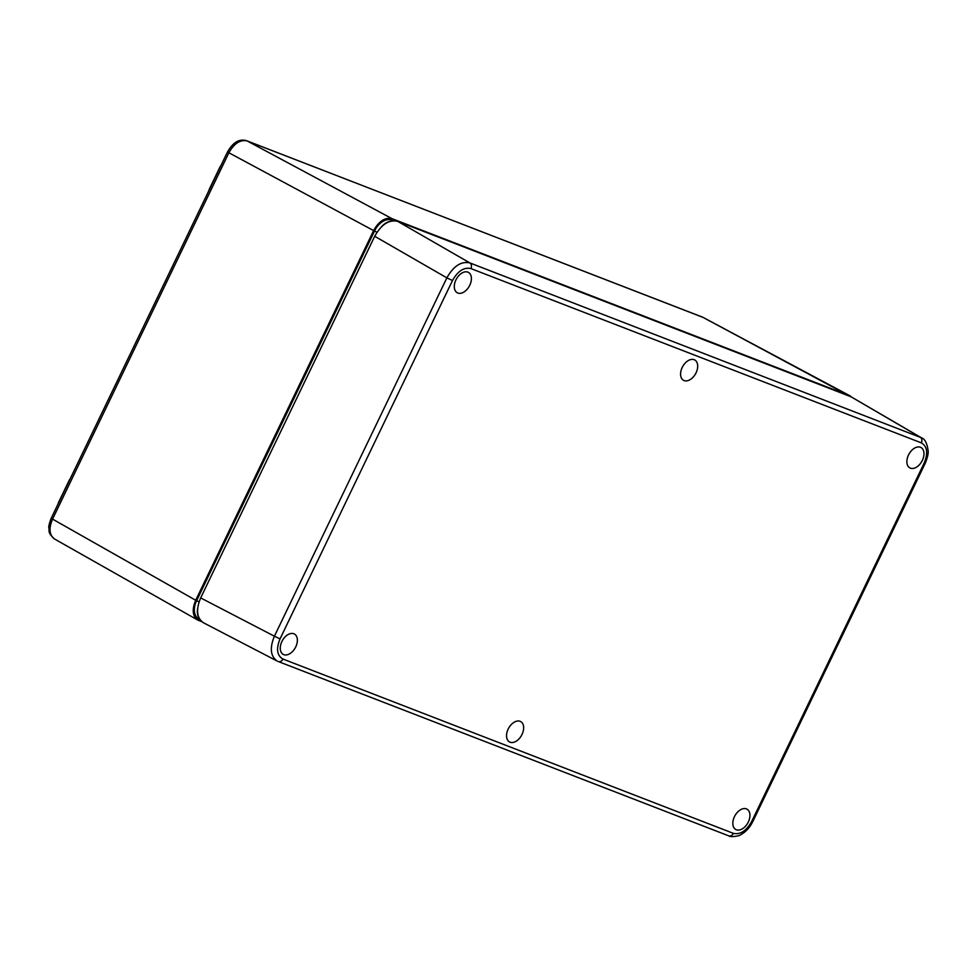 <?xml version="1.0" encoding="UTF-8"?>
<svg xmlns="http://www.w3.org/2000/svg" width="977" height="977" viewBox="0 0 977 977"><rect width="100%" height="100%" fill="white"/><g stroke="black" fill="none" stroke-linecap="round" stroke-linejoin="round"><path stroke-width="1.47" d="M922.349 460.387A11.614 7.389 -61.2 0 1 909.831 467.885A11.614 7.389 -61.2 0 1 908.952 454.146A11.614 7.389 -61.2 0 1 921.018 447.527A11.614 7.389 -61.2 0 1 922.349 460.387M696.064 372.823A11.614 7.389 -61.2 0 1 683.546 380.322A11.614 7.389 -61.2 0 1 682.667 366.583A11.614 7.389 -61.2 0 1 694.732 359.963A11.614 7.389 -61.2 0 1 696.064 372.823M469.778 285.26A11.614 7.389 -61.2 0 1 457.26 292.758A11.614 7.389 -61.2 0 1 456.381 279.019A11.614 7.389 -61.2 0 1 468.447 272.4A11.614 7.389 -61.2 0 1 469.778 285.26M748.309 822.011A11.614 7.389 -61.2 0 1 735.791 829.51A11.614 7.389 -61.2 0 1 734.912 815.771A11.614 7.389 -61.2 0 1 746.978 809.151A11.614 7.389 -61.2 0 1 748.309 822.011M522.023 734.448A11.614 7.389 -61.2 0 1 509.505 741.946A11.614 7.389 -61.2 0 1 508.626 728.207A11.614 7.389 -61.2 0 1 520.704 721.588A11.614 7.389 -61.2 0 1 522.023 734.448M295.738 646.884A11.614 7.389 -61.2 0 1 283.22 654.382A11.614 7.389 -61.2 0 1 282.341 640.656A11.614 7.389 -61.2 0 1 294.419 634.024A11.614 7.389 -61.2 0 1 295.738 646.884M922.141 438.209L851.541 397.077L920.249 437.195A4.47 3.444 111.2 0 1 921.287 442.85C927.271 446.318 928.248 453.047 924.193 463.037L751.74 821.388C746.404 830.89 740.273 834.871 733.361 833.344L282.951 659.06A4.47 3.444 111.2 0 1 278.323 661.563A4.47 3.444 111.2 0 1 278.042 661.441L728.72 835.848A4.47 3.444 -68.8 0 0 733.361 833.344M921.543 437.818L469.852 262.911L397.676 221.339C389.029 219.434 381.372 224.417 374.704 236.275L200.664 597.912C195.791 609.697 196.707 617.977 203.399 622.74L277.138 661.038C270.482 656.288 269.567 648.007 274.403 636.21L280.045 638.873L452.498 280.521C457.834 271.02 463.965 267.039 470.89 268.565L921.287 442.85M397.676 221.339L850.259 396.467M470.89 268.565A4.47 3.444 111.2 0 0 469.852 262.911C461.217 261.03 453.56 266 446.868 277.859L452.498 280.521M220.778 165.919A2.235 1.417 118.8 0 0 219.996 166.969L209.359 189.074A2.235 1.417 118.8 0 0 209.041 190.295M69.941 479.328A2.235 1.417 118.8 0 0 69.159 480.379L58.522 502.483A2.235 1.417 118.8 0 0 58.217 503.705M381.396 226.847A16.316 10.368 -61.2 0 1 389.64 221.486M198.905 617.806A16.316 10.368 -61.2 0 1 197.598 608.756M199.76 619.369L198.502 618.673A16.316 10.368 -61.2 0 1 196.633 600.623L374.545 230.963A16.316 10.368 -61.2 0 1 391.313 220.057L393.072 220.729M51.17 518.323L227.47 152.009L373.617 230.596L195.705 600.257L51.17 518.323C49.229 523.648 48.447 526.896 48.85 528.056C49.717 530.841 47.006 532.099 54.468 538.962L54.468 538.962C49.302 535.054 48.655 528.472 52.514 519.227L228.813 152.9C234.126 143.399 240.257 139.418 247.193 140.957L702.744 317.232L852.665 397.737M849.892 395.832L391.997 218.653L247.193 140.957A4.47 3.444 -68.8 0 0 246.9 140.822A4.47 3.444 -68.8 0 0 246.631 140.737M373.617 230.596C378.942 221.107 385.072 217.126 391.997 218.653M201.812 621.69L197.659 620.004C192.518 616.096 191.858 609.514 195.705 600.257M702.133 317A4.47 3.444 -68.8 0 1 702.451 317.098L702.451 317.098A4.47 3.444 -68.8 0 1 702.744 317.232L850.686 396.198M728.451 835.726A4.47 3.444 -68.8 0 0 728.708 835.848C730.588 837.704 740.468 835.689 740.554 834.798C745.732 832.025 749.786 827.641 752.73 821.669L751.74 821.388M925.207 463.306L924.193 463.037M374.704 236.275L446.868 277.859L274.403 636.21L200.664 597.912M282.951 659.06C276.967 655.591 275.99 648.862 280.045 638.873M392.632 220.778L391.313 220.057M374.545 230.963L376.951 232.282M199.027 601.942L196.633 600.623M752.742 821.669L925.207 463.318C927.491 457.7 928.468 453.548 928.15 450.837C927.136 443.326 924.914 438.978 921.506 437.806M703.525 317.586L246.9 140.822C237.142 137.696 231.036 145.866 227.47 152.009M197.659 620.004L54.468 538.962"/></g></svg>
